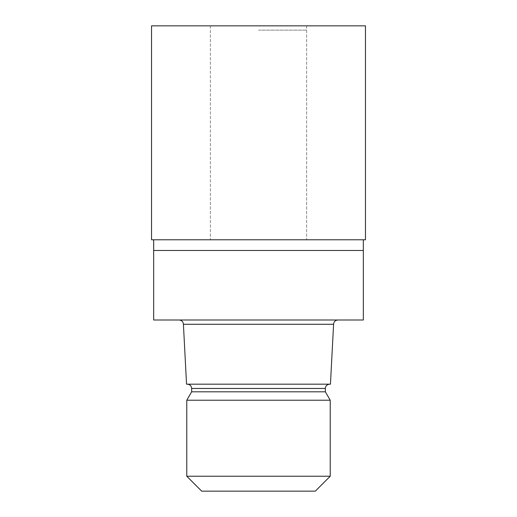 <?xml version="1.0" encoding="UTF-8"?>
<svg xmlns="http://www.w3.org/2000/svg" width="517" height="517" viewBox="0 0 517 517"><rect width="100%" height="100%" fill="white"/><g stroke="black" fill="none" stroke-linecap="round" stroke-linejoin="round"><path stroke-width="0.39" stroke-dasharray="2.58 1.94" d="M258.5 239.675L306.633 239.675L258.5 239.675M258.5 30.128L306.633 30.128L258.5 30.128M365.467 239.778L151.533 239.778M363.328 250.48L153.672 250.48L363.328 250.48M363.328 320.004L153.672 320.004M333.588 324.282L183.412 324.282M330.453 384.183L186.547 384.183M325.355 391.802L191.645 391.802M330.221 400.229L186.779 400.229M330.221 476.235L186.779 476.235M315.305 491.15L201.695 491.15M258.5 320.004L179.134 320.004L258.5 320.004M365.467 25.85L151.533 25.85M258.5 239.778L151.591 239.778L258.5 239.778M258.5 25.85L306.633 25.85L258.5 25.85M325.355 388.461L191.645 388.461M306.633 30.128L306.633 239.675L365.409 239.778L306.633 239.675L306.633 25.85M210.367 25.85L210.367 239.675L151.591 239.778L210.367 239.675L210.367 30.128"/><path stroke-width="0.78" d="M153.672 239.778L153.672 250.48L363.328 250.48L363.328 320.004L153.672 320.004L153.672 250.48L363.328 250.48L363.328 239.778M333.588 324.282L330.453 384.183L186.547 384.183L183.412 324.282L333.588 324.282C333.82 321.71 335.249 320.281 337.866 320.004M329.633 384.183C327.009 384.461 325.581 385.889 325.355 388.461L191.645 388.461L191.645 391.802L325.355 391.802L330.221 400.229L330.221 476.235L186.779 476.235L201.695 491.15L315.305 491.15L330.221 476.235M191.645 391.802L186.779 400.229L330.221 400.229M258.5 239.778L365.467 239.778L365.467 25.85L151.533 25.85L151.533 239.778L258.5 239.778M325.355 388.461L325.355 391.802M186.779 400.229L186.779 476.235M191.645 388.461C191.419 385.889 189.991 384.461 187.367 384.183M183.412 324.282C183.18 321.71 181.751 320.281 179.134 320.004"/></g></svg>
